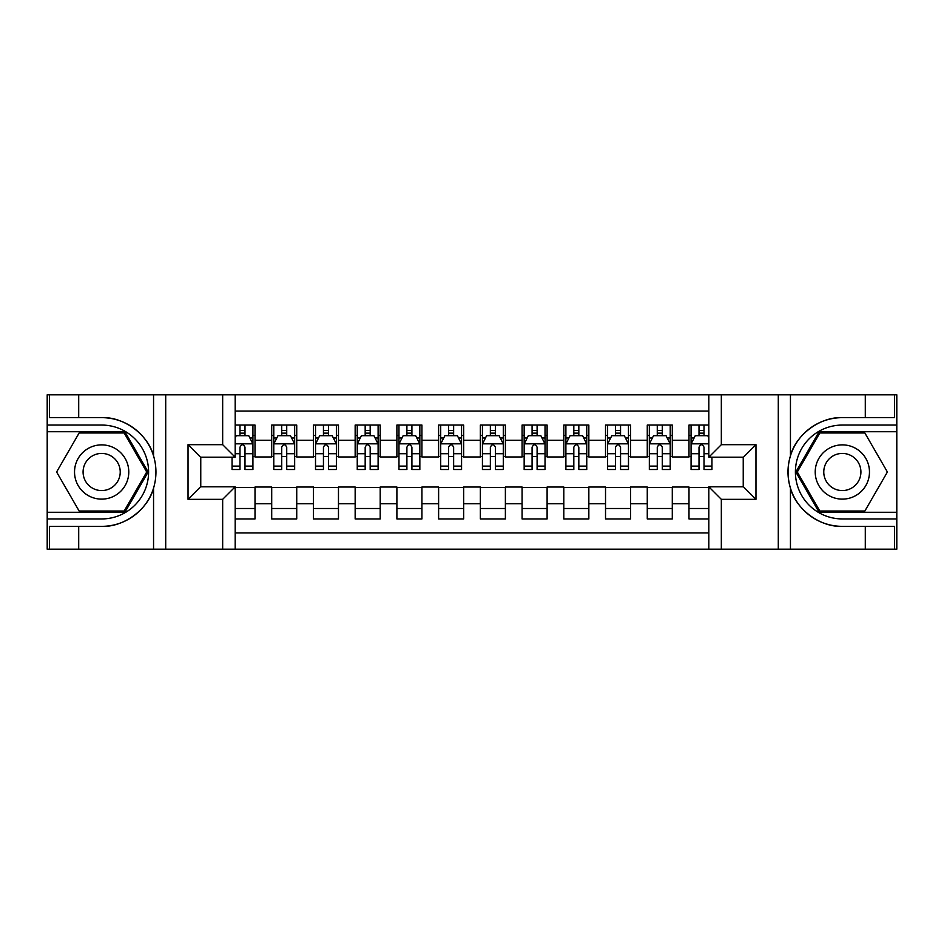 <?xml version="1.0" encoding="UTF-8"?>
<svg xmlns="http://www.w3.org/2000/svg" width="944" height="944" viewBox="0 0 944 944"><rect width="100%" height="100%" fill="white"/><g stroke="black" fill="none" stroke-linecap="round" stroke-linejoin="round"><path stroke-width="1.42" d="M235.186 549.196L708.814 549.196L708.814 486.809L743.447 486.809L743.447 457.191L708.814 457.191L708.814 394.804L235.186 394.804L235.186 457.191L200.553 457.191L200.553 486.809L235.186 486.809L235.186 549.196L78.706 549.196L78.706 526.351L101.657 526.351C123.593 527.46 148.102 509.418 153.553 488.142C156.739 477.393 156.739 466.631 153.553 455.858C148.102 434.582 123.593 416.54 101.657 417.649L78.706 417.649L78.706 394.804L47.2 394.804L47.2 512.273L124.903 512.273L148.149 472L124.903 431.727L47.2 431.727M708.814 425.06L688.99 425.06L688.99 440.282L672.293 440.282L672.293 456.979L688.99 456.979L688.99 440.282M672.293 440.282L672.293 425.06L647.265 425.06L647.265 440.282L630.568 440.282L630.568 456.979L647.265 456.979L647.265 440.282M630.568 440.282L630.568 425.06L605.529 425.06L605.529 440.282L588.844 440.282L588.844 456.979L605.529 456.979L605.529 440.282M588.844 440.282L588.844 425.06L563.804 425.06L563.804 440.282L547.107 440.282L547.107 456.979L563.804 456.979L563.804 440.282M547.107 440.282L547.107 425.06L522.079 425.06L522.079 440.282L505.382 440.282L505.382 456.979L522.079 456.979L522.079 440.282M505.382 440.282L505.382 425.06L480.343 425.06L480.343 440.282L463.657 440.282L463.657 456.979L480.343 456.979L480.343 440.282M463.657 440.282L463.657 425.06L438.618 425.06L438.618 440.282L421.921 440.282L421.921 456.979L438.618 456.979L438.618 440.282M421.921 440.282L421.921 425.06L396.893 425.06L396.893 440.282L380.196 440.282L380.196 456.979L396.893 456.979L396.893 440.282M380.196 440.282L380.196 425.06L355.156 425.06L355.156 440.282L338.471 440.282L338.471 456.979L355.156 456.979L355.156 440.282M338.471 440.282L338.471 425.06L313.432 425.06L313.432 440.282L296.735 440.282L296.735 456.979L313.432 456.979L313.432 440.282M296.735 440.282L296.735 425.06L271.707 425.06L271.707 456.979L255.01 456.979L255.01 425.06L235.186 425.06M235.186 518.94L255.01 518.94L255.01 487.021L271.707 487.021L271.707 518.94L296.735 518.94L296.735 487.021L313.432 487.021L313.432 503.718L296.735 503.718M313.432 503.718L313.432 518.94L338.471 518.94L338.471 487.021L355.156 487.021L355.156 503.718L338.471 503.718M355.156 503.718L355.156 518.94L380.196 518.94L380.196 487.021L396.893 487.021L396.893 503.718L380.196 503.718M396.893 503.718L396.893 518.94L421.921 518.94L421.921 487.021L438.618 487.021L438.618 503.718L421.921 503.718M438.618 503.718L438.618 518.94L463.657 518.94L463.657 487.021L480.343 487.021L480.343 503.718L463.657 503.718M480.343 503.718L480.343 518.94L505.382 518.94L505.382 487.021L522.079 487.021L522.079 503.718L505.382 503.718M522.079 503.718L522.079 518.94L547.107 518.94L547.107 487.021L563.804 487.021L563.804 503.718L547.107 503.718M563.804 503.718L563.804 518.94L588.844 518.94L588.844 487.021L605.529 487.021L605.529 503.718L588.844 503.718M605.529 503.718L605.529 518.94L630.568 518.94L630.568 487.021L647.265 487.021L647.265 503.718L630.568 503.718M647.265 503.718L647.265 518.94L672.293 518.94L672.293 487.021L688.99 487.021L688.99 503.718L672.293 503.718M708.814 411.077L235.186 411.077M235.186 532.923L708.814 532.923M688.99 503.718L688.99 518.94L708.814 518.94M200.765 457.191L200.765 486.809M743.235 486.809L743.235 457.191M239.988 435.491L244.992 435.491M252.921 435.491L255.01 435.491M239.988 456.566L244.992 456.566M252.921 456.566L255.01 456.566M235.186 487.434L255.01 487.434M235.186 508.509L255.01 508.509M271.707 456.566L273.784 456.566M281.713 456.566L286.728 456.566M294.658 456.566L296.735 456.566M271.707 435.491L273.784 435.491M281.713 435.491L286.728 435.491M294.658 435.491L296.735 435.491M271.707 487.434L296.735 487.434M271.707 508.509L296.735 508.509M313.432 487.434L338.471 487.434M313.432 508.509L338.471 508.509M313.432 435.491L315.52 435.491M323.45 435.491L328.453 435.491M336.383 435.491L338.471 435.491M313.432 456.566L315.52 456.566M323.45 456.566L328.453 456.566M336.383 456.566L338.471 456.566M355.156 487.434L380.196 487.434M355.156 508.509L380.196 508.509M355.156 435.491L357.245 435.491M365.175 435.491L370.178 435.491M378.107 435.491L380.196 435.491M355.156 456.566L357.245 456.566M365.175 456.566L370.178 456.566M378.107 456.566L380.196 456.566M396.893 487.434L421.921 487.434M396.893 508.509L421.921 508.509M396.893 435.491L398.97 435.491M406.899 435.491L411.914 435.491M419.844 435.491L421.921 435.491M396.893 456.566L398.97 456.566M406.899 456.566L411.914 456.566M419.844 456.566L421.921 456.566M438.618 487.434L463.657 487.434M438.618 508.509L463.657 508.509M438.618 435.491L440.706 435.491M448.636 435.491L453.639 435.491M461.569 435.491L463.657 435.491M438.618 456.566L440.706 456.566M448.636 456.566L453.639 456.566M461.569 456.566L463.657 456.566M480.343 487.434L505.382 487.434M480.343 508.509L505.382 508.509M480.343 435.491L482.431 435.491M490.361 435.491L495.364 435.491M503.294 435.491L505.382 435.491M480.343 456.566L482.431 456.566M490.361 456.566L495.364 456.566M503.294 456.566L505.382 456.566M522.079 487.434L547.107 487.434M522.079 508.509L547.107 508.509M522.079 435.491L524.156 435.491M532.086 435.491L537.101 435.491M545.03 435.491L547.107 435.491M522.079 456.566L524.156 456.566M532.086 456.566L537.101 456.566M545.03 456.566L547.107 456.566M563.804 487.434L588.844 487.434M563.804 508.509L588.844 508.509M563.804 435.491L565.893 435.491M573.822 435.491L578.825 435.491M586.755 435.491L588.844 435.491M563.804 456.566L565.893 456.566M573.822 456.566L578.825 456.566M586.755 456.566L588.844 456.566M605.529 487.434L630.568 487.434M605.529 508.509L630.568 508.509M605.529 435.491L607.617 435.491M615.547 435.491L620.55 435.491M628.48 435.491L630.568 435.491M605.529 456.566L607.617 456.566M615.547 456.566L620.55 456.566M628.48 456.566L630.568 456.566M647.265 487.434L672.293 487.434M647.265 508.509L672.293 508.509M647.265 435.491L649.342 435.491M657.272 435.491L662.287 435.491M670.216 435.491L672.293 435.491M647.265 456.566L649.342 456.566M657.272 456.566L662.287 456.566M670.216 456.566L672.293 456.566M688.99 487.434L708.814 487.434M688.99 508.509L708.814 508.509M688.99 435.491L691.079 435.491M699.008 435.491L704.012 435.491M688.99 456.566L691.079 456.566M699.008 456.566L704.012 456.566M244.992 430.476L239.988 430.476M232.059 466.1L232.059 469.498L239.988 469.498L239.988 466.1L232.059 466.1L232.059 457.191M249.9 437.992L252.921 437.992L252.921 469.498L244.992 469.498L244.992 447.173C243.328 443.951 241.664 443.951 239.988 447.173L239.988 466.1M252.921 437.992L252.921 425.06M252.921 444.046L248.756 435.691L236.236 435.691L235.186 437.78M239.988 435.691L239.988 425.06M244.992 425.06L244.992 435.691M115.215 448.506A27.128 27.128 0 0 0 78.163 458.442A27.128 27.128 0 0 0 88.099 495.494A27.128 27.128 0 0 0 125.151 485.558A27.128 27.128 0 0 0 115.215 448.506M110.944 455.917A18.573 18.573 0 0 0 85.574 462.713A18.573 18.573 0 0 0 92.37 488.083A18.573 18.573 0 0 0 117.74 481.287A18.573 18.573 0 0 0 110.944 455.917M124.183 511.011L79.131 511.011L56.605 472L79.131 432.989L124.183 432.989L146.709 472L124.183 511.011M855.901 448.506A27.128 27.128 0 0 0 818.849 458.442A27.128 27.128 0 0 0 828.785 495.494A27.128 27.128 0 0 0 865.837 485.558A27.128 27.128 0 0 0 855.901 448.506M851.63 455.917A18.573 18.573 0 0 0 826.26 462.713A18.573 18.573 0 0 0 833.056 488.083A18.573 18.573 0 0 0 858.426 481.287A18.573 18.573 0 0 0 851.63 455.917M864.869 511.011L819.817 511.011L797.291 472L819.817 432.989L864.869 432.989L887.395 472L864.869 511.011M222.666 549.196L222.666 499.329L188.033 499.329L188.033 444.671L222.666 444.671L222.666 394.804L165.707 394.804L165.707 549.196M101.657 417.649A54.351 54.351 0 0 1 153.553 455.858L153.553 394.804L78.706 394.804M78.706 549.196L47.2 549.196L47.2 512.273M47.2 518.94L101.657 518.94A46.94 46.94 0 0 0 148.597 472A46.94 46.94 0 0 0 101.657 425.06L47.2 425.06M101.657 526.351A54.351 54.351 0 0 0 153.553 488.142L153.553 549.196M153.553 394.804L165.707 394.804M222.666 394.804L235.186 394.804M78.706 526.351L49.489 526.351L49.489 549.196M78.706 417.649L49.489 417.649L49.489 394.804M222.666 499.329L235.186 486.809M188.033 499.329L200.553 486.809M188.033 444.671L200.553 457.191M222.666 444.671L235.186 457.191M708.814 394.804L865.294 394.804L865.294 417.649L842.343 417.649C820.407 416.54 795.898 434.582 790.447 455.858C787.261 466.607 787.261 477.369 790.447 488.142C795.898 509.418 820.407 527.46 842.343 526.351L865.294 526.351L865.294 549.196L896.8 549.196L896.8 431.727L819.097 431.727L795.851 472L819.097 512.273L896.8 512.273M721.334 394.804L721.334 444.671L755.967 444.671L755.967 499.329L721.334 499.329L721.334 549.196L778.293 549.196L778.293 394.804M790.447 488.142L790.447 549.196L865.294 549.196M865.294 394.804L896.8 394.804L896.8 431.727M896.8 425.06L842.343 425.06A46.94 46.94 0 0 0 795.403 472A46.94 46.94 0 0 0 842.343 518.94L896.8 518.94M842.343 417.649A54.351 54.351 0 0 0 787.992 472A54.351 54.351 0 0 0 842.343 526.351M790.447 549.196L778.293 549.196M721.334 549.196L708.814 549.196M865.294 417.649L894.511 417.649L894.511 394.804M865.294 526.351L894.511 526.351L894.511 549.196M721.334 444.671L708.814 457.191M755.967 444.671L743.447 457.191M755.967 499.329L743.447 486.809M721.334 499.329L708.814 486.809M286.728 430.476L281.713 430.476M294.658 466.1L286.728 466.1L286.728 469.498L294.658 469.498L294.658 444.046L290.481 435.691L277.961 435.691L273.784 444.046L273.784 469.498L281.713 469.498L281.713 466.1L273.784 466.1M273.784 444.046L273.784 425.06M294.658 444.046L294.658 425.06M281.713 435.691L281.713 425.06M286.728 425.06L286.728 435.691M286.728 466.1L286.728 447.173C285.053 443.951 283.389 443.951 281.713 447.173L281.713 466.1M328.453 430.476L323.45 430.476M336.383 466.1L328.453 466.1L328.453 469.498L336.383 469.498L336.383 444.046L332.205 435.691L319.686 435.691L315.52 444.046L315.52 469.498L323.45 469.498L323.45 466.1L315.52 466.1M315.52 444.046L315.52 425.06M336.383 444.046L336.383 425.06M323.45 435.691L323.45 425.06M328.453 425.06L328.453 435.691M328.453 466.1L328.453 447.173C326.789 443.951 325.114 443.951 323.45 447.173L323.45 466.1M370.178 430.476L365.175 430.476M378.107 466.1L370.178 466.1L370.178 469.498L378.107 469.498L378.107 444.046L373.942 435.691L361.422 435.691L357.245 444.046L357.245 469.498L365.175 469.498L365.175 466.1L357.245 466.1M357.245 444.046L357.245 425.06M378.107 444.046L378.107 425.06M365.175 435.691L365.175 425.06M370.178 425.06L370.178 435.691M370.178 466.1L370.178 447.173C368.514 443.951 366.85 443.951 365.175 447.173L365.175 466.1M411.914 430.476L406.899 430.476M419.844 466.1L411.914 466.1L411.914 469.498L419.844 469.498L419.844 444.046L415.667 435.691L403.147 435.691L398.97 444.046L398.97 469.498L406.899 469.498L406.899 466.1L398.97 466.1M398.97 444.046L398.97 425.06M419.844 444.046L419.844 425.06M406.899 435.691L406.899 425.06M411.914 425.06L411.914 435.691M411.914 466.1L411.914 447.173C410.239 443.951 408.575 443.951 406.899 447.173L406.899 466.1M453.639 430.476L448.636 430.476M461.569 466.1L453.639 466.1L453.639 469.498L461.569 469.498L461.569 444.046L457.392 435.691L444.872 435.691L440.706 444.046L440.706 469.498L448.636 469.498L448.636 466.1L440.706 466.1M440.706 444.046L440.706 425.06M461.569 444.046L461.569 425.06M448.636 435.691L448.636 425.06M453.639 425.06L453.639 435.691M453.639 466.1L453.639 447.173C451.975 443.951 450.3 443.951 448.636 447.173L448.636 466.1M495.364 430.476L490.361 430.476M503.294 466.1L495.364 466.1L495.364 469.498L503.294 469.498L503.294 444.046L499.128 435.691L486.608 435.691L482.431 444.046L482.431 469.498L490.361 469.498L490.361 466.1L482.431 466.1M482.431 444.046L482.431 425.06M503.294 444.046L503.294 425.06M490.361 435.691L490.361 425.06M495.364 425.06L495.364 435.691M495.364 466.1L495.364 447.173C493.7 443.951 492.036 443.951 490.361 447.173L490.361 466.1M537.101 430.476L532.086 430.476M545.03 466.1L537.101 466.1L537.101 469.498L545.03 469.498L545.03 444.046L540.853 435.691L528.333 435.691L524.156 444.046L524.156 469.498L532.086 469.498L532.086 466.1L524.156 466.1M524.156 444.046L524.156 425.06M545.03 444.046L545.03 425.06M532.086 435.691L532.086 425.06M537.101 425.06L537.101 435.691M537.101 466.1L537.101 447.173C535.425 443.951 533.761 443.951 532.086 447.173L532.086 466.1M578.825 430.476L573.822 430.476M586.755 466.1L578.825 466.1L578.825 469.498L586.755 469.498L586.755 444.046L582.578 435.691L570.058 435.691L565.893 444.046L565.893 469.498L573.822 469.498L573.822 466.1L565.893 466.1M565.893 444.046L565.893 425.06M586.755 444.046L586.755 425.06M573.822 435.691L573.822 425.06M578.825 425.06L578.825 435.691M578.825 466.1L578.825 447.173C577.162 443.951 575.486 443.951 573.822 447.173L573.822 466.1M620.55 430.476L615.547 430.476M628.48 466.1L620.55 466.1L620.55 469.498L628.48 469.498L628.48 444.046L624.314 435.691L611.795 435.691L607.617 444.046L607.617 469.498L615.547 469.498L615.547 466.1L607.617 466.1M607.617 444.046L607.617 425.06M628.48 444.046L628.48 425.06M615.547 435.691L615.547 425.06M620.55 425.06L620.55 435.691M620.55 466.1L620.55 447.173C618.886 443.951 617.223 443.951 615.547 447.173L615.547 466.1M662.287 430.476L657.272 430.476M670.216 466.1L662.287 466.1L662.287 469.498L670.216 469.498L670.216 444.046L666.039 435.691L653.519 435.691L649.342 444.046L649.342 469.498L657.272 469.498L657.272 466.1L649.342 466.1M649.342 444.046L649.342 425.06M670.216 444.046L670.216 425.06M657.272 435.691L657.272 425.06M662.287 425.06L662.287 435.691M662.287 466.1L662.287 447.173C660.611 443.951 658.947 443.951 657.272 447.173L657.272 466.1M704.012 430.476L699.008 430.476M708.814 437.78L707.764 435.691L695.244 435.691L691.079 444.046L691.079 469.498L699.008 469.498L699.008 466.1L691.079 466.1M691.079 444.046L691.079 425.06M711.941 457.191L711.941 469.498L704.012 469.498L704.012 447.173C702.348 443.951 700.672 443.951 699.008 447.173L699.008 466.1M699.008 435.691L699.008 425.06M704.012 425.06L704.012 435.691M271.707 503.718L255.01 503.718M271.707 440.282L255.01 440.282M252.815 443.833L235.186 443.833M252.921 466.1L244.992 466.1M239.988 453.71L235.186 453.71M252.921 453.71L244.992 453.71M244.992 433.131L239.988 433.131M790.447 394.804L790.447 455.858M294.552 443.833L273.89 443.833M273.784 437.992L276.816 437.992M291.625 437.992L294.658 437.992M281.713 453.71L273.784 453.71M294.658 453.71L286.728 453.71M286.728 433.131L281.713 433.131M336.276 443.833L315.626 443.833M315.52 437.992L318.541 437.992M333.362 437.992L336.383 437.992M323.45 453.71L315.52 453.71M336.383 453.71L328.453 453.71M328.453 433.131L323.45 433.131M378.001 443.833L357.351 443.833M357.245 437.992L360.266 437.992M375.087 437.992L378.107 437.992M365.175 453.71L357.245 453.71M378.107 453.71L370.178 453.71M370.178 433.131L365.175 433.131M419.738 443.833L399.076 443.833M398.97 437.992L402.002 437.992M416.811 437.992L419.844 437.992M406.899 453.71L398.97 453.71M419.844 453.71L411.914 453.71M411.914 433.131L406.899 433.131M461.463 443.833L440.813 443.833M440.706 437.992L443.727 437.992M458.548 437.992L461.569 437.992M448.636 453.71L440.706 453.71M461.569 453.71L453.639 453.71M453.639 433.131L448.636 433.131M503.187 443.833L482.537 443.833M482.431 437.992L485.452 437.992M500.273 437.992L503.294 437.992M490.361 453.71L482.431 453.71M503.294 453.71L495.364 453.71M495.364 433.131L490.361 433.131M544.924 443.833L524.262 443.833M524.156 437.992L527.189 437.992M541.998 437.992L545.03 437.992M532.086 453.71L524.156 453.71M545.03 453.71L537.101 453.71M537.101 433.131L532.086 433.131M586.649 443.833L565.999 443.833M565.893 437.992L568.913 437.992M583.734 437.992L586.755 437.992M573.822 453.71L565.893 453.71M586.755 453.71L578.825 453.71M578.825 433.131L573.822 433.131M628.374 443.833L607.724 443.833M607.617 437.992L610.638 437.992M625.459 437.992L628.48 437.992M615.547 453.71L607.617 453.71M628.48 453.71L620.55 453.71M620.55 433.131L615.547 433.131M670.11 443.833L649.448 443.833M649.342 437.992L652.375 437.992M667.184 437.992L670.216 437.992M657.272 453.71L649.342 453.71M670.216 453.71L662.287 453.71M662.287 433.131L657.272 433.131M708.814 443.833L691.185 443.833M691.079 437.992L694.1 437.992M711.941 466.1L704.012 466.1M699.008 453.71L691.079 453.71M708.814 453.71L704.012 453.71M704.012 433.131L699.008 433.131"/></g></svg>
